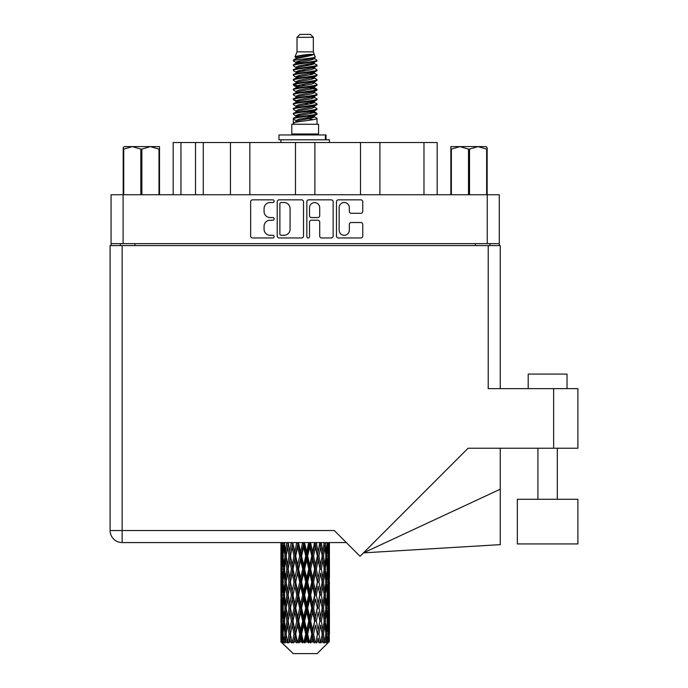 <?xml version="1.0" encoding="UTF-8"?>
<svg xmlns="http://www.w3.org/2000/svg" width="688" height="688" viewBox="0 0 688 688"><rect width="100%" height="100%" fill="white"/><g stroke="black" fill="none" stroke-linecap="round" stroke-linejoin="round"><path stroke-width="1.03" d="M339.141 230.188A5.1 5.1 0 0 0 344.241 235.287A5.1 5.1 0 0 0 349.332 230.188L349.332 224.426A1.909 1.909 0 0 1 351.241 222.516L360.865 222.516A1.909 1.909 0 0 1 362.765 224.426L362.765 236.044A1.909 1.909 0 0 1 360.865 237.953L338.376 237.953A1.909 1.909 0 0 1 336.475 236.044L336.475 201.747A1.909 1.909 0 0 1 338.376 199.847L360.865 199.847A1.909 1.909 0 0 1 362.765 201.747L362.765 211.371A1.909 1.909 0 0 1 360.865 213.28L351.241 213.28A1.909 1.909 0 0 1 349.332 211.371L349.332 207.613A5.1 5.1 0 0 0 344.241 202.513A5.1 5.1 0 0 0 339.141 207.613L339.141 230.188M308.181 237.953A1.333 1.333 0 0 0 309.514 236.62L309.514 222.138A1.909 1.909 0 0 1 311.415 220.229L317.804 220.229A1.909 1.909 0 0 1 319.705 222.138L319.705 236.044A1.909 1.909 0 0 0 321.614 237.953L331.238 237.953A1.909 1.909 0 0 0 333.138 236.044L333.138 201.747A1.909 1.909 0 0 0 331.238 199.847L308.749 199.847A1.909 1.909 0 0 0 306.848 201.747L306.848 236.62A1.333 1.333 0 0 0 308.181 237.953M303.511 236.044L303.511 201.747A1.909 1.909 0 0 0 301.602 199.847L279.122 199.847A1.909 1.909 0 0 0 277.221 201.747L277.221 236.044A1.909 1.909 0 0 0 279.122 237.953L301.602 237.953A1.909 1.909 0 0 0 303.511 236.044M499.282 243.647L111.069 243.647L111.069 194.73L499.282 194.73L499.282 245.59M270.169 202.513L272.792 202.513A1.333 1.333 0 0 0 274.125 201.18A1.333 1.333 0 0 0 272.792 199.847L252.548 199.847A1.909 1.909 0 0 0 250.638 201.747L250.638 236.044A1.909 1.909 0 0 0 252.548 237.953L272.792 237.953A1.333 1.333 0 0 0 274.125 236.62A1.333 1.333 0 0 0 272.792 235.287L270.169 235.287A6.097 6.097 0 0 1 264.072 229.19L264.072 226.326A6.097 6.097 0 0 1 270.169 220.229L272.792 220.229A1.333 1.333 0 0 0 274.125 218.896A1.333 1.333 0 0 0 272.792 217.563L270.169 217.563A6.097 6.097 0 0 1 264.072 211.465L264.072 208.61A6.097 6.097 0 0 1 270.169 202.513M360.495 194.73L360.495 142.519L314.88 142.519L314.88 194.73M230.446 194.73L230.446 142.519L203.27 142.519L203.27 194.73M295.47 194.73L295.47 142.519L249.856 142.519L249.856 194.73M111.069 243.647L111.069 245.59M120.391 245.59L120.391 243.647M489.968 243.647L489.968 245.59L489.968 243.647M173.187 194.73L173.187 142.519L203.27 142.519M423.971 194.73L423.971 142.519L379.914 142.519L379.914 194.73M423.971 142.519L437.172 142.519L437.172 194.73M249.856 142.519L230.446 142.519M314.88 142.519L295.47 142.519M379.914 142.519L360.495 142.519M281.22 202.513A1.333 1.333 0 0 0 279.887 203.846L279.887 233.946A1.333 1.333 0 0 0 281.22 235.287L283.981 235.287A6.097 6.097 0 0 0 290.078 229.19L290.078 208.61A6.097 6.097 0 0 0 283.981 202.513L281.22 202.513M319.705 207.707A5.1 5.1 0 0 0 314.614 202.607A5.1 5.1 0 0 0 309.514 207.707L309.514 215.662A1.909 1.909 0 0 0 311.415 217.563L317.804 217.563A1.909 1.909 0 0 0 319.705 215.662L319.705 207.707M528.203 388.643L528.203 374.083L567.032 374.083L567.032 388.643M577.894 499.282L517.333 499.282L517.333 543.933L577.894 543.933L577.894 499.282M488.222 245.59L488.222 388.643L577.894 388.643L577.894 448.232L468.115 448.232L360.056 556.3L334.291 530.534L122.137 530.534L122.137 245.59L500.253 245.59L500.253 388.643M329.44 560.118L329.44 578.006L329.423 556.059L329.251 565.011L328.898 556.059L329.251 547.123L329.423 556.059L329.44 542.574L346.331 542.574L122.137 542.574A12.031 12.031 0 0 1 110.106 530.534L110.106 245.59L122.137 245.59M110.106 245.59L110.106 274.701M122.137 542.574L122.137 530.534L110.106 530.534A12.031 12.031 0 0 0 122.137 542.574L280.936 542.574L280.988 565.287M500.253 489.202L500.253 544.647L363.488 552.868L500.253 489.202L500.253 448.232M124.339 146.596L123.204 147.662L123.204 149.115L123.204 147.662L124.339 146.596L132.277 146.596L123.711 149.115L123.711 194.73M123.204 194.73L123.204 149.115L123.711 149.115M158.997 194.73L158.997 149.115L150.431 146.596L159.504 146.596L159.504 194.73M158.997 149.115L159.504 149.115M140.851 194.73L140.851 149.115L132.277 146.596L150.431 146.596L141.857 149.115L141.857 194.73M140.851 149.115L141.857 149.115M132.277 146.596L151.059 146.596M297.027 37.315L313.332 37.315L310.417 34.4L299.934 34.4L297.027 37.315L297.027 51.867L294.963 56.855L296.666 58.041M313.332 37.315L313.332 51.867L297.027 51.867M318.57 124.27L291.789 124.27L291.789 133.979L318.57 133.979L318.57 124.27M294.989 133.979L294.989 134.951M315.371 133.979L315.371 134.951M313.625 54.429L298.661 57.439L293.664 59.976C293.527 58.308 310.4 56.502 313.625 54.429L308.551 54.429C301.06 55.281 296.528 56.089 294.963 56.855M293.664 59.976L293.638 61.112L296.666 62.9M313.332 51.867L315.19 57.173L311.69 58.652L298.661 61.077L295.969 62.29L296.347 62.728M315.396 56.855C316.394 58.265 292.925 59.555 293.337 60.776M316.686 59.976L317.022 60.776L316.119 60.776L316.686 59.976L314.012 58.213L314.39 58.652L311.69 59.865L296.347 63.064L293.337 65.016L293.638 65.971L296.347 67.587M311.707 112.024L317.022 113.546C317.753 115.163 292.606 116.779 293.337 118.396L293.337 119.007L295.969 120.52L295.969 121.518M313.694 111.422L314.39 112.032L311.69 113.245L298.661 115.67L293.337 118.396M317.022 113.546L316.721 114.492L311.69 116.883L298.661 119.308L295.969 120.52M317.022 114.156C317.753 115.773 292.606 117.39 293.337 119.007L293.337 124.27M317.022 118.396C317.753 120.013 292.606 121.638 293.337 123.255L298.661 120.52L311.69 118.095L314.39 116.883L314.012 116.444L317.022 118.396L317.022 124.27M316.119 60.776C311.999 62.187 292.615 63.606 293.337 65.016M293.337 65.627C292.606 64.01 317.753 62.393 317.022 60.776L311.69 63.502L298.661 65.928L295.969 67.14L295.969 68.353M311.707 62.29L317.022 65.016C317.753 66.633 292.606 68.258 293.337 69.875L293.638 70.821L296.666 72.601M314.012 63.064L314.39 63.502L311.69 64.715L298.661 67.14L293.337 69.875M317.022 65.016L316.721 65.971L314.012 67.587L298.661 70.778L295.969 71.999L296.347 72.438M317.022 65.627C317.753 67.243 292.606 68.86 293.337 70.477M314.012 67.914L317.022 69.875C317.753 71.492 292.606 73.109 293.337 74.725L293.638 75.671L296.666 77.452M314.39 67.14L314.39 68.353L311.69 69.565L298.661 71.999L293.337 74.725M317.022 69.875L316.721 70.821L314.012 72.438L298.661 75.637L295.969 76.85L296.347 77.288M317.022 70.477C317.753 72.094 292.606 73.711 293.337 75.327M314.39 71.999L314.39 73.212L317.022 74.725C317.753 76.342 292.606 77.959 293.337 79.576L293.638 80.522L296.347 82.139M314.39 73.212L311.69 74.424L298.661 76.85L293.337 79.576M317.022 74.725L316.721 75.671L314.012 77.288L298.661 80.487L295.969 81.7L295.969 82.913M317.022 75.327C317.753 76.944 292.606 78.57 293.337 80.186M313.694 77.452L317.022 79.576C317.753 81.193 292.606 82.809 293.337 84.426L293.638 85.381L296.666 87.161M314.012 77.624L314.39 78.062L311.69 79.275L298.661 81.7L293.337 84.426M317.022 79.576L316.721 80.522L314.012 82.139L298.661 85.338L295.969 86.55L296.347 86.998M317.022 80.186C317.753 81.803 292.606 83.42 293.337 85.037M314.012 82.474L317.022 84.426C317.753 86.043 292.606 87.668 293.337 89.285L293.638 90.231L296.666 92.011M314.39 81.7L314.39 82.913L311.69 84.125L298.661 86.55L293.337 89.285M317.022 84.426L316.721 85.381L314.012 86.998L298.661 90.197L295.969 91.409L296.347 91.848M317.022 85.037C317.753 86.654 292.606 88.27 293.337 89.887M313.694 87.161L317.022 89.285C317.753 90.902 292.606 92.519 293.337 94.136L293.638 95.082L296.347 96.698M314.012 87.324L314.39 87.763L311.69 88.976L298.661 91.409L293.337 94.136M317.022 89.285L316.721 90.231L314.012 91.848L298.661 95.047L295.969 96.26L295.969 97.472M317.022 89.887C317.753 91.504 292.606 93.121 293.337 94.746M314.012 92.175L317.022 94.136C317.753 95.752 292.606 97.369 293.337 98.986L293.638 99.932L298.652 101.11M314.39 91.409L314.39 92.622L311.69 93.835L298.661 96.26L293.337 98.986M317.022 94.136L316.721 95.082L314.012 96.698L298.661 99.898L295.969 101.11L296.666 101.721M317.022 94.746C317.753 96.363 292.606 97.98 293.337 99.597M313.694 96.862L317.022 98.986C317.753 100.603 292.606 102.22 293.337 103.836L293.638 104.791L296.347 106.408M314.012 97.034L314.39 97.472L311.69 98.685L298.661 101.11L293.337 103.836M317.022 98.986L316.721 99.932L314.012 101.549L298.661 104.748L295.969 105.961L295.969 107.173M317.022 99.597C317.753 101.213 292.606 102.83 293.337 104.447M311.707 101.11L317.022 103.836C317.753 105.462 292.606 107.079 293.337 108.695L293.638 109.641L296.347 111.258M314.012 101.884L314.39 102.323L311.69 103.535L298.661 105.961L293.337 108.695M317.022 103.836L316.721 104.791L314.012 106.408L298.661 109.607L295.969 110.82L295.969 112.032M317.022 104.447C317.753 106.064 292.606 107.681 293.337 109.297M314.012 106.735L317.022 108.695C317.753 110.312 292.606 111.929 293.337 113.546L293.638 114.492L296.666 116.272M314.39 105.961L314.39 107.173L311.69 108.386L298.661 110.82L293.337 113.546M317.022 108.695L316.721 109.641L314.012 111.258L298.661 114.457L295.969 115.67L296.347 116.109M317.022 109.297C317.753 110.914 292.606 112.54 293.337 114.156M297.259 61.456L300.321 61.937M296.279 61.886L298.652 62.29M310.03 63.855L313.1 64.337M297.259 71.165L300.321 71.647M311.707 73.203L314.081 73.607M296.279 71.595L298.652 71.999M310.03 73.556L313.1 74.037M297.259 76.015L300.321 76.497M311.707 78.062L314.081 78.458M296.279 76.445L298.652 76.85M293.578 84.736L300.321 86.206M311.707 87.763L314.081 88.167M296.279 86.155L298.652 86.559M310.03 88.116L316.781 89.586M311.707 97.472L314.081 97.868M297.259 100.276L300.321 100.758M311.707 102.323L314.081 102.727M310.03 102.675L313.1 103.157M310.03 112.376L313.1 112.858M297.259 114.836L300.321 115.317M307.536 116.272L314.081 117.278M296.279 115.266L298.652 115.67M310.03 117.235L313.1 117.717M329.371 637.871L329.217 641.956L328.898 634.087L329.251 625.151L329.285 641.956M329.44 612.148L329.44 630.036L329.423 608.089L329.251 617.016L328.898 608.089L329.251 599.136L329.423 608.089M329.423 582.074L329.251 591.018L328.898 582.074L329.251 573.121L329.44 604.021L329.354 595.068L328.288 595.068M317.185 653.6L328.89 641.956L317.185 653.6L293.174 653.6L281.014 641.956L281.108 638.146L281.229 641.956L282.407 642.927L281.616 641.956L281.246 634.087L281.676 625.151L282.286 634.087L281.616 641.956M288.994 582.074L287.489 591.018L286.122 582.074L287.489 573.121L288.994 582.074L290.327 582.074L289.717 586.142L291.385 595.068L289.717 604.021L288.16 595.068L290.327 582.074L288.16 569.071L289.717 560.118L291.385 569.071L289.717 578.006L288.711 572.321M288.994 608.089L287.489 617.016L286.122 608.089L287.489 599.136L288.994 608.089L290.327 608.089L288.711 617.833L289.717 612.148L291.385 621.083L289.717 630.036L288.16 621.083L290.327 608.089L288.711 598.319M281.435 542.574L281.108 552L280.936 543.056M281.461 543.056L282.622 543.056M281.366 553.057L281.108 552M281.005 556.059L282.071 556.059M280.936 569.071L281.108 560.118L281.461 569.071L281.108 578.006L280.936 569.071L280.936 595.068L281.108 586.142L281.461 595.068L281.108 604.021L280.936 595.068M281.246 556.059L281.676 547.123L282.286 556.059L281.676 565.011L281.246 556.059M283.422 542.574L282.622 552L281.968 542.574M283.473 543.056L284.763 543.056M283.155 554.339L282.622 552M282.097 545.386L281.676 547.123M282.286 556.059L283.525 556.059M282.097 566.749L281.676 565.011M281.366 559.052L281.108 560.118M281.461 569.071L282.622 569.071M281.005 582.074L282.071 582.074M281.366 579.072L281.108 578.006M281.246 582.074L281.676 573.121L282.286 582.074L281.676 591.018L281.246 582.074M281.934 569.071L282.622 560.118L283.473 569.071L282.622 578.006L281.934 569.071M282.983 556.059L283.92 547.123L285.004 556.059L283.92 565.011L282.983 556.059M286.776 542.574L285.546 552L284.454 542.574M286.853 543.056L288.203 543.056L287.489 547.123L288.994 556.059L287.489 565.011L286.122 556.059L287.489 547.123M285.004 556.059L286.337 556.059L285.546 552M284.531 544.225L283.92 547.123M284.531 567.91L283.92 565.011M283.155 557.77L282.622 560.118M283.473 569.071L284.763 569.071M283.155 580.354L282.622 578.006M282.097 571.393L281.676 573.121M282.286 582.074L283.525 582.074M281.366 585.075L281.108 586.142M281.461 595.068L282.622 595.068M282.097 592.755L281.676 591.018M280.988 598.852L280.936 621.083L281.108 612.148L281.461 621.083L281.108 630.036L280.936 621.083M281.005 608.089L282.071 608.089M281.366 605.087L281.108 604.021M281.934 595.068L282.622 586.142L283.473 595.068L282.622 604.021L281.934 595.068M282.983 582.074L283.92 573.121L285.004 582.074L283.92 591.018L282.983 582.074M284.393 569.071L285.546 560.118L286.853 569.071L285.546 578.006L284.393 569.071M291.291 542.574L289.717 552L288.238 542.574M291.385 543.056L292.701 543.056L292.606 542.574M296.674 542.574L294.851 552L292.641 542.574M288.994 556.059L290.327 556.059L288.711 546.315M290.456 556.059L292.176 547.123L293.991 556.059L292.176 565.011L289.717 552M286.853 569.071L288.203 569.071L287.489 565.011M286.337 556.059L285.546 560.118M285.004 582.074L286.337 582.074L285.546 578.006M284.531 570.232L283.92 573.121M284.531 593.907L283.92 591.018M283.155 583.794L282.622 586.142M283.473 595.068L284.763 595.068M281.246 608.089L281.676 599.136L282.286 608.089L281.676 617.016L281.246 608.089M282.097 597.39L281.676 599.136M282.286 608.089L283.525 608.089M283.155 606.369L282.622 604.021M281.366 611.082L281.108 612.148M281.461 621.083L282.622 621.083M282.097 618.761L281.676 617.016M280.988 624.876L281.014 641.956M281.005 634.087L282.071 634.087M281.366 631.102L281.108 630.036M282.983 608.089L283.92 599.136L285.004 608.089L283.92 617.016L282.983 608.089M284.393 595.068L285.546 586.142L286.853 595.068L285.546 604.021L284.393 595.068M292.993 543.056L293.088 542.574M296.777 543.056L297.981 543.056L297.878 542.574M302.591 542.574L300.63 552L298.592 543.056L297.947 542.574M293.991 556.059L295.264 556.059L292.701 543.056L292.176 547.123M295.72 556.059L297.68 547.123L299.701 556.059L297.68 565.011L295.72 556.059L295.264 556.059L294.851 552M291.385 569.071L292.701 569.071L290.327 556.059L289.717 560.118M292.993 569.071L294.851 560.118L296.777 569.071L294.851 578.006L292.176 565.011M290.456 582.074L289.717 578.006L290.327 582.074L292.701 569.071L292.176 573.121L293.991 582.074L292.176 591.018L290.456 582.074L292.176 573.121M288.203 569.071L287.489 573.121M286.853 595.068L288.203 595.068L287.489 591.018M286.337 582.074L285.546 586.142M285.004 608.089L286.337 608.089L285.546 604.021M284.531 596.238L283.92 599.136M281.934 621.083L282.622 612.148L283.473 621.083L282.622 630.036L281.934 621.083M283.155 609.809L282.622 612.148M283.473 621.083L284.763 621.083M284.531 619.922L283.92 617.016M282.097 623.405L281.676 625.151M282.286 634.087L283.525 634.087M283.155 632.375L282.622 630.036M328.374 641.956L329.217 641.956M281.366 637.088L281.108 638.146M284.393 621.083L285.546 612.148L286.853 621.083L285.546 630.036L284.393 621.083M298.592 543.056L298.704 542.574M281.745 641.956L282.871 642.927L282.304 641.956L282.622 638.146L282.966 641.956L284.333 642.927L282.983 634.087L283.92 625.151L285.004 634.087L284.041 641.956L285.236 642.927L285.546 638.146L286.088 641.956L287.567 642.927L286.122 634.087L287.489 625.151L288.994 634.087L287.67 641.956L288.857 642.927L289.717 638.146L290.413 641.956L291.918 642.927L290.456 634.087L292.176 625.151L293.991 634.087L292.391 641.956L293.501 642.927L294.851 638.146L295.659 641.956L297.096 642.927L297.44 641.956L295.72 634.087L297.68 625.151L299.701 634.087L297.921 641.956L298.876 642.927L299.762 641.956L300.63 638.146L301.507 641.956L302.78 642.927L303.399 641.956L301.568 634.087L303.657 625.151L305.747 634.087L303.907 641.956L304.655 642.927L305.807 641.956L306.702 638.146L307.588 641.956L308.62 642.927L309.48 641.956L307.648 634.087L309.729 625.151L311.767 634.087L309.97 641.956L310.46 642.927L311.827 641.956L312.679 638.146L313.522 641.956L314.235 642.927L315.276 641.956L313.573 634.087L315.508 625.151L317.366 634.087L315.938 642.927L317.417 641.956L318.183 638.146L319.292 642.927L320.445 641.956L318.974 634.087L320.642 625.151L322.199 634.087L320.737 642.927L322.242 641.956L322.87 638.146L323.455 642.927L324.659 641.956L323.506 634.087L324.805 625.151L325.966 634.087L324.555 642.927L326 641.956L326.439 638.146L326.473 642.927L327.643 641.956L326.886 634.087L327.737 625.151L328.425 634.087L327.832 641.956L327.161 642.927L328.443 641.956L328.683 638.146L328.89 641.956L328.443 641.956M281.229 641.956L293.174 653.6M326.852 641.956L326 641.956M323.463 641.956L322.242 641.956M318.922 641.956L317.417 641.956M315.74 641.956L315.276 641.956M313.522 641.956L311.827 641.956M309.97 641.956L309.48 641.956M307.588 641.956L305.807 641.956M303.907 641.956L303.399 641.956M301.507 641.956L299.762 641.956M297.921 641.956L297.44 641.956M295.659 641.956L294.051 641.956M292.391 641.956L291.961 641.956M290.413 641.956L289.037 641.956M286.088 641.956L285.038 641.956M282.966 641.956L282.304 641.956M302.703 543.056L303.718 543.056L303.606 542.574M308.671 542.574L306.702 552L304.603 543.056L303.709 542.574M299.701 556.059L300.811 556.059L297.981 543.056L297.68 547.123M301.568 556.059L303.657 547.123L305.747 556.059L303.657 565.011L301.568 556.059L300.811 556.059L300.63 552M296.777 569.071L297.981 569.071L295.264 556.059L294.851 560.118M298.592 569.071L300.63 560.118L302.703 569.071L300.63 578.006L298.592 569.071L297.981 569.071L297.68 565.011M293.991 582.074L295.264 582.074L292.701 569.071L298.085 542.574M295.72 582.074L297.68 573.121L299.701 582.074L297.68 591.018L295.72 582.074L295.264 582.074L294.851 578.006M291.385 595.068L292.701 595.068L290.327 582.074L288.711 591.826M292.993 595.068L294.851 586.142L296.777 595.068L294.851 604.021L292.176 591.018M290.456 608.089L292.176 599.136L293.991 608.089L292.176 617.016L289.717 604.021M288.203 595.068L287.489 599.136M286.853 621.083L288.203 621.083L287.489 617.016M286.337 608.089L285.546 612.148M284.531 622.253L283.92 625.151M285.004 634.087L286.337 634.087L285.546 630.036M283.155 635.807L282.622 638.146M304.603 543.056L304.724 542.574M308.783 543.056L309.54 543.056L309.437 542.574M314.536 542.574L312.679 552L310.658 543.056L309.54 543.056L309.566 542.574M305.747 556.059L306.642 556.059L303.718 543.056L303.657 547.123M307.648 556.059L309.729 547.123L311.767 556.059L309.729 565.011L307.648 556.059L306.642 556.059L306.702 552M302.703 569.071L303.718 569.071L300.811 556.059L300.63 560.118M304.603 569.071L306.702 560.118L308.783 569.071L306.702 578.006L304.603 569.071L303.718 569.071L303.657 565.011M299.701 582.074L300.811 582.074L297.981 569.071L297.68 573.121M301.568 582.074L303.657 573.121L305.747 582.074L303.657 591.018L301.568 582.074L300.811 582.074L300.63 578.006M296.777 595.068L297.981 595.068L295.264 582.074L294.851 586.142M298.592 595.068L300.63 586.142L302.703 595.068L300.63 604.021L298.592 595.068L297.981 595.068L297.68 591.018M293.991 608.089L295.264 608.089L292.701 595.068L292.176 599.136M295.72 608.089L297.68 599.136L299.701 608.089L297.68 617.016L295.72 608.089L295.264 608.089L294.851 604.021M291.385 621.083L292.701 621.083L290.327 608.089L303.829 542.574M292.993 621.083L294.851 612.148L296.777 621.083L294.851 630.036L292.176 617.016M288.994 634.087L290.327 634.087L288.711 624.343M290.456 634.087L289.717 630.036M288.203 621.083L287.489 625.151M286.337 634.087L285.546 638.146M310.658 543.056L310.77 542.574M314.64 543.056L315.001 542.574M319.808 542.574L318.183 552L316.36 543.056L315.095 543.056L315.147 542.574M311.767 556.059L312.378 556.059L309.54 543.056L309.729 547.123M313.573 556.059L315.508 547.123L317.366 556.059L315.508 565.011L313.573 556.059L312.378 556.059L312.679 552M308.783 569.071L309.54 569.071L306.642 556.059L306.702 560.118M310.658 569.071L312.679 560.118L314.64 569.071L312.679 578.006L310.658 569.071L309.54 569.071L309.729 565.011M305.747 582.074L306.642 582.074L303.718 569.071L303.657 573.121M307.648 582.074L309.729 573.121L311.767 582.074L309.729 591.018L307.648 582.074L306.642 582.074L306.702 578.006M302.703 595.068L303.718 595.068L300.811 582.074L300.63 586.142M304.603 595.068L306.702 586.142L308.783 595.068L306.702 604.021L304.603 595.068L303.718 595.068L303.657 591.018M299.701 608.089L300.811 608.089L297.981 595.068L297.68 599.136M301.568 608.089L303.657 599.136L305.747 608.089L303.657 617.016L301.568 608.089L300.811 608.089L300.63 604.021M296.777 621.083L297.981 621.083L295.264 608.089L294.851 612.148M298.592 621.083L300.63 612.148L302.703 621.083L300.63 630.036L298.592 621.083L297.981 621.083L297.68 617.016M293.991 634.087L295.264 634.087L292.701 621.083L292.176 625.151M295.72 634.087L295.264 634.087L294.851 630.036M291.918 642.927L290.327 634.087L289.717 638.146M316.36 543.056L316.463 542.574M319.903 543.056L319.946 542.574M317.366 556.059L320.101 542.574L322.199 556.059L320.642 565.011L318.974 556.059L320.642 547.123L321.649 552.808L320.023 543.056L321.451 542.574M318.974 556.059L317.658 556.059L315.095 543.056L315.508 547.123M319.903 569.071L318.183 578.006L316.36 569.071L318.183 560.118L320.023 569.071L317.658 556.059L318.183 552M314.64 569.071L315.095 569.071L312.378 556.059L312.679 560.118M316.36 569.071L315.095 569.071L315.508 565.011M311.767 582.074L312.378 582.074L309.54 569.071L309.729 573.121M313.573 582.074L315.508 573.121L317.366 582.074L315.508 591.018L313.573 582.074L312.378 582.074L312.679 578.006M308.783 595.068L309.54 595.068L306.642 582.074L306.702 586.142M310.658 595.068L312.679 586.142L314.64 595.068L312.679 604.021L310.658 595.068L309.54 595.068L309.729 591.018M305.747 608.089L306.642 608.089L303.718 595.068L303.657 599.136M307.648 608.089L309.729 599.136L311.767 608.089L309.729 617.016L307.648 608.089L306.642 608.089L306.702 604.021M302.703 621.083L303.718 621.083L300.811 608.089L300.63 612.148M304.603 621.083L306.702 612.148L308.783 621.083L306.702 630.036L304.603 621.083L303.718 621.083L303.657 617.016M299.701 634.087L300.811 634.087L297.981 621.083L297.68 625.151M301.568 634.087L300.811 634.087L300.63 630.036M297.096 642.927L295.264 634.087L294.851 638.146M324.16 542.574L322.87 552L321.365 543.056M323.506 556.059L324.805 547.123L325.966 556.059L324.805 565.011L323.506 556.059L322.156 556.059L322.87 552M321.365 569.071L322.87 560.118L324.237 569.071L322.87 578.006L321.365 569.071L320.023 569.071L320.642 565.011M317.366 582.074L315.095 569.071L317.658 556.059L318.183 560.118M318.974 582.074L320.642 573.121L322.199 582.074L320.642 591.018L318.974 582.074L317.658 582.074L318.183 578.006M314.64 595.068L315.095 595.068L312.378 582.074L315.095 569.071L315.508 573.121M316.36 595.068L318.183 586.142L319.903 595.068L318.183 604.021L316.36 595.068L315.095 595.068L315.508 591.018M311.767 608.089L312.378 608.089L309.54 595.068L312.378 582.074L312.679 586.142M313.573 608.089L315.508 599.136L317.366 608.089L315.508 617.016L313.573 608.089L312.378 608.089L312.679 604.021M308.783 621.083L309.54 621.083L306.642 608.089L309.54 595.068L309.729 599.136M310.658 621.083L312.679 612.148L314.64 621.083L312.679 630.036L310.658 621.083L309.54 621.083L309.729 617.016M305.747 634.087L306.642 634.087L303.718 621.083L306.642 608.089L306.702 612.148M307.648 634.087L306.642 634.087L306.702 630.036M302.78 642.927L300.811 634.087L303.718 621.083L303.657 625.151M298.876 642.927L300.811 634.087L300.63 638.146M327.325 542.574L326.439 552L325.415 542.574M325.355 543.056L324.022 543.056L324.805 547.123M325.82 554.889L326.439 552M325.355 569.071L326.439 560.118L327.368 569.071L326.439 578.006L325.355 569.071L324.022 569.071L324.805 565.011M322.156 556.059L322.87 560.118M321.649 578.814L320.642 573.121M323.506 582.074L324.805 573.121L325.966 582.074L324.805 591.018L323.506 582.074L322.156 582.074L322.87 578.006M319.903 595.068L318.183 586.142M321.365 595.068L322.87 586.142L324.237 595.068L322.87 604.021L321.365 595.068L320.023 595.068L320.642 591.018M317.366 608.089L315.508 599.136M318.974 608.089L320.642 599.136L322.199 608.089L320.642 617.016L318.974 608.089L317.658 608.089L318.183 604.021M314.64 621.083L315.095 621.083L312.378 608.089L312.679 612.148M316.36 621.083L318.183 612.148L319.903 621.083L318.183 630.036L316.36 621.083L315.095 621.083L315.508 617.016M311.767 634.087L312.378 634.087L309.54 621.083L309.729 625.151M313.573 634.087L312.378 634.087L312.679 630.036M308.62 642.927L306.642 634.087L306.702 638.146M326.886 556.059L327.737 547.123L328.425 556.059L327.737 565.011L326.886 556.059L325.587 556.059M329.096 542.574L328.683 552L328.107 542.574M328.073 543.056L326.834 543.056M328.262 553.737L328.683 552M327.204 544.776L327.737 547.123M327.204 567.351L327.737 565.011M325.82 557.22L326.439 560.118M325.82 580.904L326.439 578.006M324.022 569.071L324.805 573.121M325.355 595.068L326.439 586.142L327.368 595.068L326.439 604.021L325.355 595.068L324.022 595.068L324.805 591.018M322.156 582.074L322.87 586.142M321.649 604.838L320.642 599.136M323.506 608.089L324.805 599.136L325.966 608.089L324.805 617.016L323.506 608.089L322.156 608.089L322.87 604.021M319.903 621.083L318.183 612.148M321.365 621.083L322.87 612.148L324.237 621.083L322.87 630.036L321.365 621.083L320.023 621.083L320.642 617.016M317.366 634.087L315.508 625.151M318.974 634.087L317.658 634.087L318.183 630.036M314.235 642.927L312.378 634.087L312.679 638.146M326.886 582.074L327.737 573.121L328.425 582.074L327.737 591.018L326.886 582.074L325.587 582.074M328.073 569.071L328.683 560.118L328.683 578.006L328.073 569.071L326.834 569.071M329.44 552L329.363 542.574M329.354 543.056L328.288 543.056M328.984 546.057L329.251 547.123M328.898 556.059L327.737 556.059M328.984 566.078L329.251 565.011M328.262 558.381L328.683 560.118M328.262 579.743L328.683 578.006M327.204 570.791L327.737 573.121M327.204 593.357L327.737 591.018M325.82 583.235L326.439 586.142M325.82 606.928L326.439 604.021M324.022 595.068L324.805 599.136M325.355 621.083L326.439 612.148L327.368 621.083L326.439 630.036L325.355 621.083L324.022 621.083L324.805 617.016M322.156 608.089L322.87 612.148M321.649 630.844L320.642 625.151M323.506 634.087L322.156 634.087L322.87 630.036M319.292 642.927L318.183 638.146M326.886 608.089L327.737 599.136L328.425 608.089L327.737 617.016L326.886 608.089L325.587 608.089M328.073 595.068L328.683 586.142L328.683 604.021L328.073 595.068L326.834 595.068M329.354 569.071L328.288 569.071M328.984 572.063L329.251 573.121M328.898 582.074L327.737 582.074M328.984 592.084L329.251 591.018M328.262 584.396L328.683 586.142M328.262 605.767L328.683 604.021M327.204 596.788L327.737 599.136M327.204 619.363L327.737 617.016M325.82 609.25L326.439 612.148M325.82 632.926L326.439 630.036M324.022 621.083L324.805 625.151M322.156 634.087L322.87 638.146M328.073 621.083L328.683 612.148L328.683 630.036L328.073 621.083L326.834 621.083M328.984 598.07L329.251 599.136M328.898 608.089L327.737 608.089M328.984 618.082L329.251 617.016M328.262 610.411L328.683 612.148M328.262 631.773L328.683 630.036M327.204 622.803L327.737 625.151M326.886 634.087L325.587 634.087M325.82 635.248L326.439 638.146M329.354 621.083L328.288 621.083M329.423 634.087L329.44 630.036M328.984 624.085L329.251 625.151M328.898 634.087L327.737 634.087M328.262 636.409L328.683 638.146M308.551 54.429L298.661 56.227L295.969 57.439L296.347 57.878M314.081 100.715L314.012 101.549M305.18 118.095L313.1 119.686M301.654 70.176L305.18 70.778M296.347 116.444L295.969 116.883L295.969 115.67M305.18 64.715L308.706 65.326M314.081 86.155L314.39 87.763M305.18 103.535L308.706 104.146M301.654 84.736L305.18 85.338M296.347 101.884L295.969 102.323L295.969 101.11M311.707 115.67L314.012 116.444M320.737 642.927L321.649 637.337M315.938 642.927L321.649 611.34M310.46 642.927L321.649 585.325M304.655 642.927L315.095 595.068L321.649 559.31M293.501 642.927L315.199 542.574M288.857 642.927L295.264 608.089L309.652 542.574M288.711 565.82L292.787 542.574M278.975 139.802L278.975 134.951L326.043 134.951L326.043 139.802L278.975 139.802M329.44 142.519L329.44 139.802L326.043 139.802M280.919 139.802L280.919 142.519M487.156 147.662L486.02 146.596L487.156 147.662L487.156 194.73M486.648 194.73L486.648 149.115L478.083 146.596L486.02 146.596M486.648 149.115L487.156 149.115M468.502 194.73L468.502 149.115L459.928 146.596L478.083 146.596L469.508 149.115L469.508 194.73M468.502 149.115L469.508 149.115M450.855 194.73L450.855 146.596L459.928 146.596L451.362 149.115L451.362 194.73M450.855 149.115L451.362 149.115M457.357 146.596L459.928 146.596M478.083 146.596L478.796 146.596M123.109 194.73L123.109 243.647M487.25 243.647L487.25 194.73M475.408 245.59L475.408 243.647M134.951 243.647L134.951 245.59M180.953 142.519L180.953 194.73M195.512 194.73L195.512 142.519M553.634 448.232L553.634 388.643M325.372 139.802L325.372 134.951M557.323 499.282L557.323 448.232M537.913 499.282L537.913 448.232M280.919 547.123L280.919 565.011M280.919 573.121L280.919 591.018M280.919 599.136L280.919 617.016M280.919 625.151L280.919 641.956M295.969 57.439L295.969 58.652M314.39 62.29L314.39 63.502M295.969 76.85L295.969 78.062M295.969 86.55L295.969 87.763M314.39 101.11L314.39 102.323M314.39 110.82L314.39 112.032M314.012 111.585L316.721 113.202M293.638 99.932L296.347 101.549M314.39 57.439L314.39 58.652M295.969 62.29L295.969 63.502M295.969 71.999L295.969 73.212M314.39 76.85L314.39 78.062M295.969 91.409L295.969 92.622M314.39 96.26L314.39 97.472M314.39 115.67L314.39 116.883"/></g></svg>

